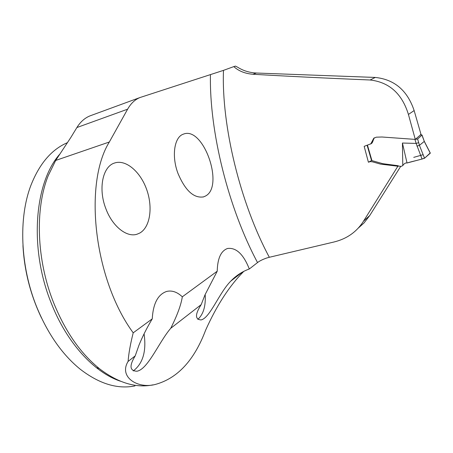<?xml version="1.0" encoding="UTF-8"?>
<svg xmlns="http://www.w3.org/2000/svg" width="453" height="453" viewBox="0 0 453 453"><rect width="100%" height="100%" fill="white"/><g stroke="black" fill="none" stroke-linecap="round" stroke-linejoin="round"><path stroke-width="0.68" d="M363.499 221.194L397.604 166.664L397.366 166.155L380.543 164.116L372.36 161.806L370.322 161.608L368.408 162.219L364.167 146.347L370.848 143.794L373.708 138.329L376.284 137.174L382.038 137.004L415.282 139.399L408.425 114.433C402.021 93.663 389.246 82.186 370.101 79.994C324.79 78.109 285.718 76.195 252.876 74.252C245.09 73.624 238.737 71.076 233.805 66.608L223.476 70.368C221.392 125.764 240.271 203.255 269.331 257.281L333.878 242.021C346.811 238.873 356.687 231.93 363.499 221.194L369.699 215.588L364.036 222.927L358.323 228.057M400.746 166.319L369.699 215.588M408.425 114.433L414.144 110.566L421.018 134.462L415.282 139.399M414.144 110.566C407.406 90.487 394.455 79.445 375.294 77.44L256.387 73.024C249.405 72.667 243.165 70.736 237.666 67.225L235.407 66.093L233.805 66.608M133.205 332.825C130.368 344.065 128.669 353.6 128.097 361.42L135.198 355.905C129.139 365.792 129.7 370.899 136.88 371.234C147.961 369.467 159.077 341.772 170.73 328.3C177.191 315.458 181.053 304.96 182.316 296.811C177.197 291.998 171.998 290.203 166.715 291.421C157.95 294.371 153.131 303.516 152.253 318.855L133.205 332.825C93.992 279.49 83.397 183.765 109.332 142.01L127.621 109.184C130.917 103.375 135.079 99.479 140.113 97.491L223.476 70.368M139.818 233.023L137.089 234.195C126.812 237.74 112.367 226.404 105.855 208.663C98.063 188.929 102.633 166.596 114.422 163.063C125.645 159.054 140.288 171.523 146.613 189.354C153.074 207.123 150.226 227.18 139.818 233.023M205.328 196.115C224.705 186.761 203.459 125.809 183.448 134.128C174.314 136.846 171.376 155.968 177.95 173.335C185.26 190.6 193.793 198.448 203.544 196.891L205.328 196.115M182.316 296.811L217.225 271.205C217.519 258.42 220.962 250.843 227.565 248.476C236.211 247.395 243.465 254.235 249.314 268.986L257.536 262.564C259.524 260.996 262.564 259.484 266.653 258.023L269.331 257.281M170.73 328.3L201.183 304.637C195.005 314.303 194.949 319.405 201.019 319.931C209.988 318.182 219.15 292.751 230.798 281.098C236.155 275.537 242.321 271.5 249.314 268.986M128.097 361.42C118.499 377.066 137.735 389.036 155.107 384.501C177.378 378.538 194.224 360.418 205.639 330.146C216.732 305.396 229.461 285.792 243.827 271.347M397.604 166.664L398.464 165.962M397.366 166.155L397.893 165.69M368.408 162.219L371.545 160.572M201.183 304.637L205.073 294.682L217.225 271.205M197.825 319.376C203.42 314.342 205.872 306.03 205.181 294.433M133.261 370.933C142.938 363.566 146.546 351.2 144.082 333.838M152.253 318.855C146.931 327.779 142.514 336.522 139.014 345.078L135.198 355.905M67.554 142.61C51.71 149.343 39.502 163.578 30.929 185.311C18.46 217.689 20.153 265.871 36.483 306.421C47.576 333.572 62.14 354.484 80.175 369.167C99.196 383.844 117.463 389.433 134.971 385.922M22.95 245.588C24.349 270.894 30.521 294.994 41.466 317.876M96.364 367.677L99.139 368.436M153.006 384.863L152.865 384.891C136.143 388.255 118.573 383.034 100.141 369.229C81.002 354.121 65.498 331.97 53.63 302.763C36.444 259.801 34.887 208.72 48.261 175.571L55.696 160.436L70.878 137.412L76.891 127.542C80.453 121.795 84.887 117.888 90.192 115.804L91.093 115.475M367.519 145.385L371.936 160.628L382.847 163.697L397.643 165.639L399.133 166.166L401.262 166.37L402.779 165.617C404.087 163.584 405.509 162.712 407.032 162.995L402.428 143.035L416.143 143.42L414.914 139.377M371.936 160.628L371.562 160.617L367.173 145.475M402.779 165.617L402.428 143.035M374.212 137.808L372.547 142.089L371.919 143.142L370.656 144.031M372.004 142.559L372.813 141.404M424.54 158.233L430.288 153.199L424.257 141.41L419.421 145.345L424.54 158.233L422.054 159.031L416.143 143.42M422.054 159.031L407.037 162.995C412.626 161.166 422.287 159.484 425.09 157.752L430.186 152.995M415.384 139.326L417.604 139.014L422.003 135.119L422.53 136.529M422.049 135.062L420.492 134.592M416.93 146.126L419.421 145.345M416.199 143.408L418.708 142.644L419.433 145.339M422.53 136.721L424.235 141.189M413.742 157.367L423.13 154.683M257.536 262.564C228.425 208.318 209.28 131.642 210.441 74.887M120.498 381.228C94.326 372.615 66.744 342.91 51.161 302.887C29.026 248.335 34.428 182.836 59.62 154.331M109.332 142.01L55.696 160.436M127.621 109.184L76.891 127.542M256.387 73.024L252.876 74.252M375.294 77.44L370.101 79.994M417.604 139.014L418.708 142.644M230.798 281.098L242.344 272.14M370.911 143.833L371.919 143.142M203.544 196.891L203.086 197.021M137.089 234.195L136.37 234.388M90.192 115.804L140.113 97.491M430.316 153.097L424.291 141.319M424.291 141.342L422.032 135.017"/></g></svg>
